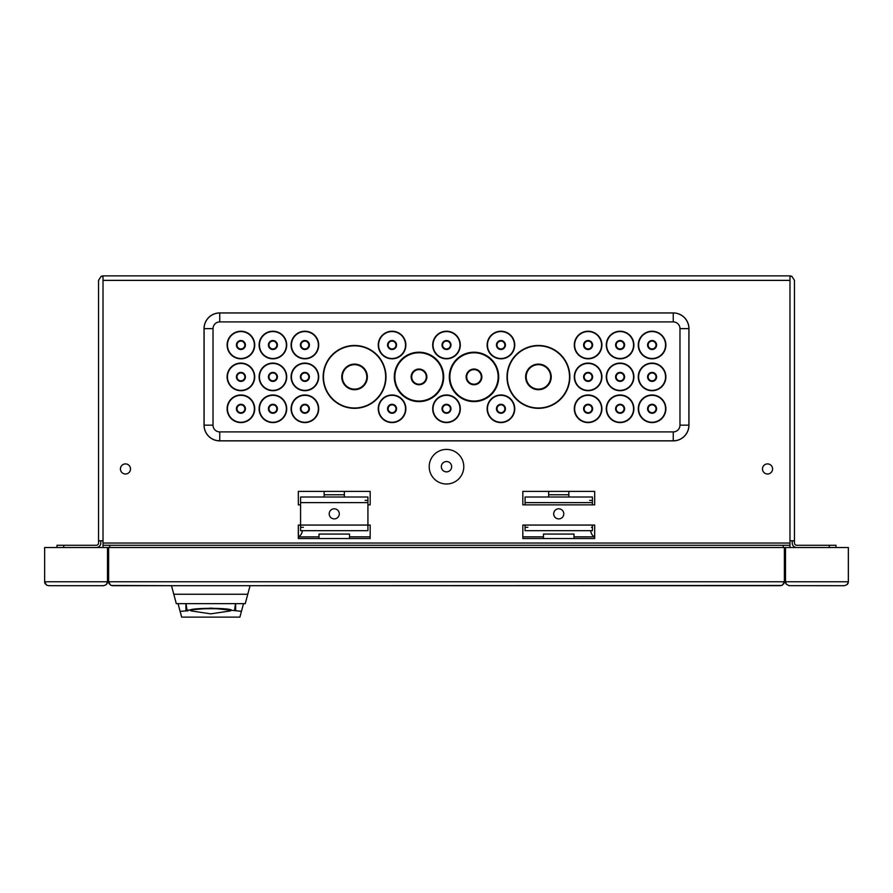 <?xml version="1.0" encoding="UTF-8"?>
<svg xmlns="http://www.w3.org/2000/svg" width="893" height="893" viewBox="0 0 893 893"><rect width="100%" height="100%" fill="white"/><g stroke="black" fill="none" stroke-linecap="round" stroke-linejoin="round"><path stroke-width="1.34" d="M173.789 594.247L247.774 594.247L245.251 603.646L176.301 603.646L171.489 585.685L112.563 585.685L110.542 585.127L108.633 581.756A3.929 3.929 0 0 0 108.756 582.738L108.723 582.593M784.277 582.593L784.244 582.727A3.929 3.929 0 0 0 784.367 581.756L782.458 585.127L780.437 585.685L250.062 585.685L247.774 594.247M186.972 610.198L211.061 608.122L241.445 611.325L239.893 617.119L181.67 617.119L180.118 611.325L188.032 610.801L186.983 610.243L186.079 603.646M190.622 610.578A20.718 1.808 0 0 1 190.153 610.321A20.718 1.808 0 0 1 190.064 610.153A20.718 1.808 0 0 1 210.781 608.356A20.718 1.808 0 0 1 231.41 610.321A20.718 1.808 0 0 1 230.93 610.578M178.053 603.646L180.118 611.325M243.499 603.646L241.445 611.325M254.728 408.782A13.808 13.808 0 0 0 240.92 394.974A13.808 13.808 0 0 0 227.112 408.782A13.808 13.808 0 0 0 240.92 422.59A13.808 13.808 0 0 0 254.728 408.782M254.728 376.902A13.808 13.808 0 0 0 240.92 363.094A13.808 13.808 0 0 0 227.112 376.902A13.808 13.808 0 0 0 240.92 390.71A13.808 13.808 0 0 0 254.728 376.902M254.728 345.022A13.808 13.808 0 0 0 240.92 331.225A13.808 13.808 0 0 0 227.112 345.022A13.808 13.808 0 0 0 240.92 358.83A13.808 13.808 0 0 0 254.728 345.022M286.709 408.782A13.808 13.808 0 0 0 272.912 394.974A13.808 13.808 0 0 0 259.104 408.782A13.808 13.808 0 0 0 272.912 422.59A13.808 13.808 0 0 0 286.709 408.782M286.709 376.902A13.808 13.808 0 0 0 272.912 363.094A13.808 13.808 0 0 0 259.104 376.902A13.808 13.808 0 0 0 272.912 390.71A13.808 13.808 0 0 0 286.709 376.902M286.709 345.022A13.808 13.808 0 0 0 272.912 331.225A13.808 13.808 0 0 0 259.104 345.022A13.808 13.808 0 0 0 272.912 358.83A13.808 13.808 0 0 0 286.709 345.022M318.701 408.782A13.808 13.808 0 0 0 304.904 394.974A13.808 13.808 0 0 0 291.096 408.782A13.808 13.808 0 0 0 304.904 422.59A13.808 13.808 0 0 0 318.701 408.782M318.701 376.902A13.808 13.808 0 0 0 304.904 363.094A13.808 13.808 0 0 0 291.096 376.902A13.808 13.808 0 0 0 304.904 390.71A13.808 13.808 0 0 0 318.701 376.902M318.701 345.022A13.808 13.808 0 0 0 304.904 331.225A13.808 13.808 0 0 0 291.096 345.022A13.808 13.808 0 0 0 304.904 358.83A13.808 13.808 0 0 0 318.701 345.022M601.904 408.782A13.808 13.808 0 0 0 588.096 394.974A13.808 13.808 0 0 0 574.299 408.782A13.808 13.808 0 0 0 588.096 422.59A13.808 13.808 0 0 0 601.904 408.782M601.904 376.902A13.808 13.808 0 0 0 588.096 363.094A13.808 13.808 0 0 0 574.299 376.902A13.808 13.808 0 0 0 588.096 390.71A13.808 13.808 0 0 0 601.904 376.902M601.904 345.022A13.808 13.808 0 0 0 588.096 331.225A13.808 13.808 0 0 0 574.299 345.022A13.808 13.808 0 0 0 588.096 358.83A13.808 13.808 0 0 0 601.904 345.022M633.896 408.782A13.808 13.808 0 0 0 620.088 394.974A13.808 13.808 0 0 0 606.291 408.782A13.808 13.808 0 0 0 620.088 422.59A13.808 13.808 0 0 0 633.896 408.782M633.896 376.902A13.808 13.808 0 0 0 620.088 363.094A13.808 13.808 0 0 0 606.291 376.902A13.808 13.808 0 0 0 620.088 390.71A13.808 13.808 0 0 0 633.896 376.902M633.896 345.022A13.808 13.808 0 0 0 620.088 331.225A13.808 13.808 0 0 0 606.291 345.022A13.808 13.808 0 0 0 620.088 358.83A13.808 13.808 0 0 0 633.896 345.022M665.888 408.782A13.808 13.808 0 0 0 652.08 394.974A13.808 13.808 0 0 0 638.272 408.782A13.808 13.808 0 0 0 652.08 422.59A13.808 13.808 0 0 0 665.888 408.782M665.888 376.902A13.808 13.808 0 0 0 652.08 363.094A13.808 13.808 0 0 0 638.272 376.902A13.808 13.808 0 0 0 652.08 390.71A13.808 13.808 0 0 0 665.888 376.902M665.888 345.022A13.808 13.808 0 0 0 652.08 331.225A13.808 13.808 0 0 0 638.272 345.022A13.808 13.808 0 0 0 652.08 358.83A13.808 13.808 0 0 0 665.888 345.022M227.447 408.782A13.473 13.473 0 0 1 240.92 395.32A13.473 13.473 0 0 1 254.382 408.782A13.473 13.473 0 0 1 240.92 422.255A13.473 13.473 0 0 1 227.447 408.782M227.447 376.902A13.473 13.473 0 0 1 240.92 363.44A13.473 13.473 0 0 1 254.382 376.902A13.473 13.473 0 0 1 240.92 390.375A13.473 13.473 0 0 1 227.447 376.902M227.447 345.022A13.473 13.473 0 0 1 240.92 331.56A13.473 13.473 0 0 1 254.382 345.022A13.473 13.473 0 0 1 240.92 358.495A13.473 13.473 0 0 1 227.447 345.022M259.439 408.782A13.473 13.473 0 0 1 272.912 395.32A13.473 13.473 0 0 1 286.374 408.782A13.473 13.473 0 0 1 272.912 422.255A13.473 13.473 0 0 1 259.439 408.782M259.439 376.902A13.473 13.473 0 0 1 272.912 363.44A13.473 13.473 0 0 1 286.374 376.902A13.473 13.473 0 0 1 272.912 390.375A13.473 13.473 0 0 1 259.439 376.902M259.439 345.022A13.473 13.473 0 0 1 272.912 331.56A13.473 13.473 0 0 1 286.374 345.022A13.473 13.473 0 0 1 272.912 358.495A13.473 13.473 0 0 1 259.439 345.022M291.431 408.782A13.473 13.473 0 0 1 304.904 395.32A13.473 13.473 0 0 1 318.366 408.782A13.473 13.473 0 0 1 304.904 422.255A13.473 13.473 0 0 1 291.431 408.782M291.431 376.902A13.473 13.473 0 0 1 304.904 363.44A13.473 13.473 0 0 1 318.366 376.902A13.473 13.473 0 0 1 304.904 390.375A13.473 13.473 0 0 1 291.431 376.902M291.431 345.022A13.473 13.473 0 0 1 304.904 331.56A13.473 13.473 0 0 1 318.366 345.022A13.473 13.473 0 0 1 304.904 358.495A13.473 13.473 0 0 1 291.431 345.022M574.634 408.782A13.473 13.473 0 0 1 588.096 395.32A13.473 13.473 0 0 1 601.569 408.782A13.473 13.473 0 0 1 588.096 422.255A13.473 13.473 0 0 1 574.634 408.782M574.634 376.902A13.473 13.473 0 0 1 588.096 363.44A13.473 13.473 0 0 1 601.569 376.902A13.473 13.473 0 0 1 588.096 390.375A13.473 13.473 0 0 1 574.634 376.902M574.634 345.022A13.473 13.473 0 0 1 588.096 331.56A13.473 13.473 0 0 1 601.569 345.022A13.473 13.473 0 0 1 588.096 358.495A13.473 13.473 0 0 1 574.634 345.022M606.626 408.782A13.473 13.473 0 0 1 620.088 395.32A13.473 13.473 0 0 1 633.561 408.782A13.473 13.473 0 0 1 620.088 422.255A13.473 13.473 0 0 1 606.626 408.782M606.626 376.902A13.473 13.473 0 0 1 620.088 363.44A13.473 13.473 0 0 1 633.561 376.902A13.473 13.473 0 0 1 620.088 390.375A13.473 13.473 0 0 1 606.626 376.902M606.626 345.022A13.473 13.473 0 0 1 620.088 331.56A13.473 13.473 0 0 1 633.561 345.022A13.473 13.473 0 0 1 620.088 358.495A13.473 13.473 0 0 1 606.626 345.022M638.618 408.782A13.473 13.473 0 0 1 652.08 395.32A13.473 13.473 0 0 1 665.553 408.782A13.473 13.473 0 0 1 652.08 422.255A13.473 13.473 0 0 1 638.618 408.782M638.618 376.902A13.473 13.473 0 0 1 652.08 363.44A13.473 13.473 0 0 1 665.553 376.902A13.473 13.473 0 0 1 652.08 390.375A13.473 13.473 0 0 1 638.618 376.902M638.618 345.022A13.473 13.473 0 0 1 652.08 331.56A13.473 13.473 0 0 1 665.553 345.022A13.473 13.473 0 0 1 652.08 358.495A13.473 13.473 0 0 1 638.618 345.022M245.408 408.782A4.487 4.487 0 0 1 240.92 413.269A4.487 4.487 0 0 1 236.422 408.782A4.487 4.487 0 0 1 240.92 404.295A4.487 4.487 0 0 1 245.408 408.782M245.408 376.902A4.487 4.487 0 0 1 240.92 381.4A4.487 4.487 0 0 1 236.422 376.902A4.487 4.487 0 0 1 240.92 372.414A4.487 4.487 0 0 1 245.408 376.902M245.408 345.022A4.487 4.487 0 0 1 240.92 349.52A4.487 4.487 0 0 1 236.422 345.022A4.487 4.487 0 0 1 240.92 340.534A4.487 4.487 0 0 1 245.408 345.022M277.399 408.782A4.487 4.487 0 0 1 272.912 413.269A4.487 4.487 0 0 1 268.413 408.782A4.487 4.487 0 0 1 272.912 404.295A4.487 4.487 0 0 1 277.399 408.782M277.399 376.902A4.487 4.487 0 0 1 272.912 381.4A4.487 4.487 0 0 1 268.413 376.902A4.487 4.487 0 0 1 272.912 372.414A4.487 4.487 0 0 1 277.399 376.902M277.399 345.022A4.487 4.487 0 0 1 272.912 349.52A4.487 4.487 0 0 1 268.413 345.022A4.487 4.487 0 0 1 272.912 340.534A4.487 4.487 0 0 1 277.399 345.022M309.391 408.782A4.487 4.487 0 0 1 304.904 413.269A4.487 4.487 0 0 1 300.405 408.782A4.487 4.487 0 0 1 304.904 404.295A4.487 4.487 0 0 1 309.391 408.782M309.391 376.902A4.487 4.487 0 0 1 304.904 381.4A4.487 4.487 0 0 1 300.405 376.902A4.487 4.487 0 0 1 304.904 372.414A4.487 4.487 0 0 1 309.391 376.902M309.391 345.022A4.487 4.487 0 0 1 304.904 349.52A4.487 4.487 0 0 1 300.405 345.022A4.487 4.487 0 0 1 304.904 340.534A4.487 4.487 0 0 1 309.391 345.022M592.595 408.782A4.487 4.487 0 0 1 588.096 413.269A4.487 4.487 0 0 1 583.609 408.782A4.487 4.487 0 0 1 588.096 404.295A4.487 4.487 0 0 1 592.595 408.782M592.595 376.902A4.487 4.487 0 0 1 588.096 381.4A4.487 4.487 0 0 1 583.609 376.902A4.487 4.487 0 0 1 588.096 372.414A4.487 4.487 0 0 1 592.595 376.902M592.595 345.022A4.487 4.487 0 0 1 588.096 349.52A4.487 4.487 0 0 1 583.609 345.022A4.487 4.487 0 0 1 588.096 340.534A4.487 4.487 0 0 1 592.595 345.022M624.587 408.782A4.487 4.487 0 0 1 620.088 413.269A4.487 4.487 0 0 1 615.601 408.782A4.487 4.487 0 0 1 620.088 404.295A4.487 4.487 0 0 1 624.587 408.782M624.587 376.902A4.487 4.487 0 0 1 620.088 381.4A4.487 4.487 0 0 1 615.601 376.902A4.487 4.487 0 0 1 620.088 372.414A4.487 4.487 0 0 1 624.587 376.902M624.587 345.022A4.487 4.487 0 0 1 620.088 349.52A4.487 4.487 0 0 1 615.601 345.022A4.487 4.487 0 0 1 620.088 340.534A4.487 4.487 0 0 1 624.587 345.022M656.578 408.782A4.487 4.487 0 0 1 652.08 413.269A4.487 4.487 0 0 1 647.592 408.782A4.487 4.487 0 0 1 652.08 404.295A4.487 4.487 0 0 1 656.578 408.782M656.578 376.902A4.487 4.487 0 0 1 652.08 381.4A4.487 4.487 0 0 1 647.592 376.902A4.487 4.487 0 0 1 652.08 372.414A4.487 4.487 0 0 1 656.578 376.902M656.578 345.022A4.487 4.487 0 0 1 652.08 349.52A4.487 4.487 0 0 1 647.592 345.022A4.487 4.487 0 0 1 652.08 340.534A4.487 4.487 0 0 1 656.578 345.022M236.991 408.782A3.929 3.929 0 0 0 240.92 412.711A3.929 3.929 0 0 0 244.849 408.782A3.929 3.929 0 0 0 240.92 404.853A3.929 3.929 0 0 0 236.991 408.782M236.991 376.902A3.929 3.929 0 0 0 240.92 380.831A3.929 3.929 0 0 0 244.849 376.902A3.929 3.929 0 0 0 240.92 372.973A3.929 3.929 0 0 0 236.991 376.902M236.991 345.022A3.929 3.929 0 0 0 240.92 348.951A3.929 3.929 0 0 0 244.849 345.022A3.929 3.929 0 0 0 240.92 341.104A3.929 3.929 0 0 0 236.991 345.022M268.983 408.782A3.929 3.929 0 0 0 272.912 412.711A3.929 3.929 0 0 0 276.841 408.782A3.929 3.929 0 0 0 272.912 404.853A3.929 3.929 0 0 0 268.983 408.782M268.983 376.902A3.929 3.929 0 0 0 272.912 380.831A3.929 3.929 0 0 0 276.841 376.902A3.929 3.929 0 0 0 272.912 372.973A3.929 3.929 0 0 0 268.983 376.902M268.983 345.022A3.929 3.929 0 0 0 272.912 348.951A3.929 3.929 0 0 0 276.841 345.022A3.929 3.929 0 0 0 272.912 341.104A3.929 3.929 0 0 0 268.983 345.022M300.974 408.782A3.929 3.929 0 0 0 304.904 412.711A3.929 3.929 0 0 0 308.822 408.782A3.929 3.929 0 0 0 304.904 404.853A3.929 3.929 0 0 0 300.974 408.782M300.974 376.902A3.929 3.929 0 0 0 304.904 380.831A3.929 3.929 0 0 0 308.822 376.902A3.929 3.929 0 0 0 304.904 372.973A3.929 3.929 0 0 0 300.974 376.902M300.974 345.022A3.929 3.929 0 0 0 304.904 348.951A3.929 3.929 0 0 0 308.822 345.022A3.929 3.929 0 0 0 304.904 341.104A3.929 3.929 0 0 0 300.974 345.022M584.178 408.782A3.929 3.929 0 0 0 588.096 412.711A3.929 3.929 0 0 0 592.026 408.782A3.929 3.929 0 0 0 588.096 404.853A3.929 3.929 0 0 0 584.178 408.782M584.178 376.902A3.929 3.929 0 0 0 588.096 380.831A3.929 3.929 0 0 0 592.026 376.902A3.929 3.929 0 0 0 588.096 372.973A3.929 3.929 0 0 0 584.178 376.902M584.178 345.022A3.929 3.929 0 0 0 588.096 348.951A3.929 3.929 0 0 0 592.026 345.022A3.929 3.929 0 0 0 588.096 341.104A3.929 3.929 0 0 0 584.178 345.022M616.159 408.782A3.929 3.929 0 0 0 620.088 412.711A3.929 3.929 0 0 0 624.017 408.782A3.929 3.929 0 0 0 620.088 404.853A3.929 3.929 0 0 0 616.159 408.782M616.159 376.902A3.929 3.929 0 0 0 620.088 380.831A3.929 3.929 0 0 0 624.017 376.902A3.929 3.929 0 0 0 620.088 372.973A3.929 3.929 0 0 0 616.159 376.902M616.159 345.022A3.929 3.929 0 0 0 620.088 348.951A3.929 3.929 0 0 0 624.017 345.022A3.929 3.929 0 0 0 620.088 341.104A3.929 3.929 0 0 0 616.159 345.022M648.151 408.782A3.929 3.929 0 0 0 652.08 412.711A3.929 3.929 0 0 0 656.009 408.782A3.929 3.929 0 0 0 652.08 404.853A3.929 3.929 0 0 0 648.151 408.782M648.151 376.902A3.929 3.929 0 0 0 652.08 380.831A3.929 3.929 0 0 0 656.009 376.902A3.929 3.929 0 0 0 652.08 372.973A3.929 3.929 0 0 0 648.151 376.902M648.151 345.022A3.929 3.929 0 0 0 652.08 348.951A3.929 3.929 0 0 0 656.009 345.022A3.929 3.929 0 0 0 652.08 341.104A3.929 3.929 0 0 0 648.151 345.022M385.999 376.902A31.434 31.434 0 0 0 354.566 345.479A31.434 31.434 0 0 0 323.143 376.902A31.434 31.434 0 0 0 354.566 408.335A31.434 31.434 0 0 0 385.999 376.902M569.857 376.902A31.434 31.434 0 0 0 538.434 345.479A31.434 31.434 0 0 0 507.001 376.902A31.434 31.434 0 0 0 538.434 408.335A31.434 31.434 0 0 0 569.857 376.902M323.478 376.902A31.088 31.088 0 0 1 354.566 345.814A31.088 31.088 0 0 1 385.664 376.902A31.088 31.088 0 0 1 354.566 408.001A31.088 31.088 0 0 1 323.478 376.902M507.336 376.902A31.088 31.088 0 0 1 538.434 345.814A31.088 31.088 0 0 1 569.522 376.902A31.088 31.088 0 0 1 538.434 408.001A31.088 31.088 0 0 1 507.336 376.902M367.369 376.902A12.792 12.792 0 0 1 354.566 389.705A12.792 12.792 0 0 1 341.773 376.902A12.792 12.792 0 0 1 354.566 364.11A12.792 12.792 0 0 1 367.369 376.902M551.227 376.902A12.792 12.792 0 0 1 538.434 389.705A12.792 12.792 0 0 1 525.631 376.902A12.792 12.792 0 0 1 538.434 364.11A12.792 12.792 0 0 1 551.227 376.902M342.332 376.902A12.234 12.234 0 0 0 354.566 389.136A12.234 12.234 0 0 0 366.8 376.902A12.234 12.234 0 0 0 354.566 364.668A12.234 12.234 0 0 0 342.332 376.902M526.2 376.902A12.234 12.234 0 0 0 538.434 389.136A12.234 12.234 0 0 0 550.668 376.902A12.234 12.234 0 0 0 538.434 364.668A12.234 12.234 0 0 0 526.2 376.902M443.698 376.902A24.691 24.691 0 0 0 418.996 352.21A24.691 24.691 0 0 0 394.304 376.902A24.691 24.691 0 0 0 418.996 401.604A24.691 24.691 0 0 0 443.698 376.902M498.696 376.902A24.691 24.691 0 0 0 474.004 352.21A24.691 24.691 0 0 0 449.302 376.902A24.691 24.691 0 0 0 474.004 401.604A24.691 24.691 0 0 0 498.696 376.902M394.862 376.902A24.133 24.133 0 0 1 418.996 352.768A24.133 24.133 0 0 1 443.129 376.902A24.133 24.133 0 0 1 418.996 401.035A24.133 24.133 0 0 1 394.862 376.902M449.871 376.902A24.133 24.133 0 0 1 474.004 352.768A24.133 24.133 0 0 1 498.138 376.902A24.133 24.133 0 0 1 474.004 401.035A24.133 24.133 0 0 1 449.871 376.902M426.854 376.902A7.858 7.858 0 0 1 418.996 384.76A7.858 7.858 0 0 1 411.137 376.902A7.858 7.858 0 0 1 418.996 369.043A7.858 7.858 0 0 1 426.854 376.902M481.863 376.902A7.858 7.858 0 0 1 474.004 384.76A7.858 7.858 0 0 1 466.146 376.902A7.858 7.858 0 0 1 474.004 369.043A7.858 7.858 0 0 1 481.863 376.902M411.706 376.902A7.3 7.3 0 0 0 418.996 384.202A7.3 7.3 0 0 0 426.296 376.902A7.3 7.3 0 0 0 418.996 369.613A7.3 7.3 0 0 0 411.706 376.902M466.704 376.902A7.3 7.3 0 0 0 474.004 384.202A7.3 7.3 0 0 0 481.294 376.902A7.3 7.3 0 0 0 474.004 369.613A7.3 7.3 0 0 0 466.704 376.902M405.869 408.782A13.808 13.808 0 0 0 392.06 394.974A13.808 13.808 0 0 0 378.252 408.782A13.808 13.808 0 0 0 392.06 422.59A13.808 13.808 0 0 0 405.869 408.782M405.869 345.022A13.808 13.808 0 0 0 392.06 331.225A13.808 13.808 0 0 0 378.252 345.022A13.808 13.808 0 0 0 392.06 358.83A13.808 13.808 0 0 0 405.869 345.022M460.308 408.782A13.808 13.808 0 0 0 446.5 394.974A13.808 13.808 0 0 0 432.692 408.782A13.808 13.808 0 0 0 446.5 422.59A13.808 13.808 0 0 0 460.308 408.782M460.308 345.022A13.808 13.808 0 0 0 446.5 331.225A13.808 13.808 0 0 0 432.692 345.022A13.808 13.808 0 0 0 446.5 358.83A13.808 13.808 0 0 0 460.308 345.022M514.748 408.782A13.808 13.808 0 0 0 500.94 394.974A13.808 13.808 0 0 0 487.131 408.782A13.808 13.808 0 0 0 500.94 422.59A13.808 13.808 0 0 0 514.748 408.782M514.748 345.022A13.808 13.808 0 0 0 500.94 331.225A13.808 13.808 0 0 0 487.131 345.022A13.808 13.808 0 0 0 500.94 358.83A13.808 13.808 0 0 0 514.748 345.022M378.587 408.782A13.473 13.473 0 0 1 392.06 395.32A13.473 13.473 0 0 1 405.534 408.782A13.473 13.473 0 0 1 392.06 422.255A13.473 13.473 0 0 1 378.587 408.782M378.587 345.022A13.473 13.473 0 0 1 392.06 331.56A13.473 13.473 0 0 1 405.534 345.022A13.473 13.473 0 0 1 392.06 358.495A13.473 13.473 0 0 1 378.587 345.022M433.027 408.782A13.473 13.473 0 0 1 446.5 395.32A13.473 13.473 0 0 1 459.973 408.782A13.473 13.473 0 0 1 446.5 422.255A13.473 13.473 0 0 1 433.027 408.782M433.027 345.022A13.473 13.473 0 0 1 446.5 331.56A13.473 13.473 0 0 1 459.973 345.022A13.473 13.473 0 0 1 446.5 358.495A13.473 13.473 0 0 1 433.027 345.022M487.466 408.782A13.473 13.473 0 0 1 500.94 395.32A13.473 13.473 0 0 1 514.413 408.782A13.473 13.473 0 0 1 500.94 422.255A13.473 13.473 0 0 1 487.466 408.782M487.466 345.022A13.473 13.473 0 0 1 500.94 331.56A13.473 13.473 0 0 1 514.413 345.022A13.473 13.473 0 0 1 500.94 358.495A13.473 13.473 0 0 1 487.466 345.022M396.548 408.782A4.487 4.487 0 0 1 392.06 413.269A4.487 4.487 0 0 1 387.573 408.782A4.487 4.487 0 0 1 392.06 404.295A4.487 4.487 0 0 1 396.548 408.782M396.548 345.022A4.487 4.487 0 0 1 392.06 349.52A4.487 4.487 0 0 1 387.573 345.022A4.487 4.487 0 0 1 392.06 340.534A4.487 4.487 0 0 1 396.548 345.022M450.987 408.782A4.487 4.487 0 0 1 446.5 413.269A4.487 4.487 0 0 1 442.013 408.782A4.487 4.487 0 0 1 446.5 404.295A4.487 4.487 0 0 1 450.987 408.782M450.987 345.022A4.487 4.487 0 0 1 446.5 349.52A4.487 4.487 0 0 1 442.013 345.022A4.487 4.487 0 0 1 446.5 340.534A4.487 4.487 0 0 1 450.987 345.022M505.427 408.782A4.487 4.487 0 0 1 500.94 413.269A4.487 4.487 0 0 1 496.452 408.782A4.487 4.487 0 0 1 500.94 404.295A4.487 4.487 0 0 1 505.427 408.782M505.427 345.022A4.487 4.487 0 0 1 500.94 349.52A4.487 4.487 0 0 1 496.452 345.022A4.487 4.487 0 0 1 500.94 340.534A4.487 4.487 0 0 1 505.427 345.022M388.131 408.782A3.929 3.929 0 0 0 392.06 412.711A3.929 3.929 0 0 0 395.99 408.782A3.929 3.929 0 0 0 392.06 404.853A3.929 3.929 0 0 0 388.131 408.782M388.131 345.022A3.929 3.929 0 0 0 392.06 348.951A3.929 3.929 0 0 0 395.99 345.022A3.929 3.929 0 0 0 392.06 341.104A3.929 3.929 0 0 0 388.131 345.022M442.571 408.782A3.929 3.929 0 0 0 446.5 412.711A3.929 3.929 0 0 0 450.429 408.782A3.929 3.929 0 0 0 446.5 404.853A3.929 3.929 0 0 0 442.571 408.782M442.571 345.022A3.929 3.929 0 0 0 446.5 348.951A3.929 3.929 0 0 0 450.429 345.022A3.929 3.929 0 0 0 446.5 341.104A3.929 3.929 0 0 0 442.571 345.022M497.01 408.782A3.929 3.929 0 0 0 500.94 412.711A3.929 3.929 0 0 0 504.869 408.782A3.929 3.929 0 0 0 500.94 404.853A3.929 3.929 0 0 0 497.01 408.782M497.01 345.022A3.929 3.929 0 0 0 500.94 348.951A3.929 3.929 0 0 0 504.869 345.022A3.929 3.929 0 0 0 500.94 341.104A3.929 3.929 0 0 0 497.01 345.022M204.039 425.168L204.039 328.635A15.717 15.717 0 0 1 219.756 312.93L673.244 312.93L219.756 312.93A15.717 15.717 0 0 0 204.039 328.635L204.039 425.168A15.717 15.717 0 0 0 219.756 440.885A15.717 15.717 0 0 1 204.039 425.168L213.025 425.168A6.731 6.731 0 0 0 219.756 431.911L673.244 431.911A6.731 6.731 0 0 0 679.975 425.168L679.975 328.635A6.731 6.731 0 0 0 673.244 321.904L219.756 321.904A6.731 6.731 0 0 0 213.025 328.635L213.025 425.168M688.961 328.635L688.961 425.168A15.717 15.717 0 0 1 673.244 440.885L219.756 440.885L673.244 440.885A15.717 15.717 0 0 0 688.961 425.168L688.961 328.635A15.717 15.717 0 0 0 673.244 312.93A15.717 15.717 0 0 1 688.961 328.635L679.975 328.635M349.52 538.546L349.52 534.059L318.991 534.059L318.991 538.546M574.009 538.546L574.009 534.059L543.48 534.059L543.48 538.546M250.062 585.685L781.688 585.484M111.312 585.484L171.489 585.685M780.437 585.685L112.563 585.685M108.633 547.521L108.633 581.756L784.367 581.756L784.367 547.521L107.506 547.521L107.484 582.203L106.033 584.826L103.577 585.685L48.579 585.685L46.492 585.082L44.65 581.756L44.65 547.521L107.506 547.521M302.258 530.688A7.3 7.3 0 0 1 298.474 536.86L298.329 525.073L300.573 525.073L300.573 530.688L367.927 530.688L367.927 525.073L370.171 525.073L370.171 538.546L298.329 538.546L298.329 525.073L299.881 525.073A7.3 7.3 0 0 1 300.573 525.798M594.526 536.86A7.3 7.3 0 0 1 590.742 530.688A7.3 7.3 0 0 0 594.526 536.86L574.009 536.86M593.119 525.073A7.3 7.3 0 0 0 592.427 525.798A7.3 7.3 0 0 1 593.119 525.073L594.671 525.073L594.671 538.546L522.829 538.546L522.829 525.073L594.671 525.073L594.671 536.939M783.641 584.044L784.244 582.738M108.756 582.738L109.359 584.044M298.329 536.939L318.991 536.86M48.579 585.685L103.577 585.685M45.353 584A3.929 3.929 0 0 1 44.65 581.756L107.506 581.756A3.929 3.929 0 0 1 106.803 584M847.647 584A3.929 3.929 0 0 0 848.35 581.756L847.2 584.535L844.421 585.685L788.977 585.663L786.353 584.212L785.494 581.756A3.929 3.929 0 0 0 786.197 584M785.494 547.521L785.494 581.756L848.35 581.756L848.35 547.521L784.367 547.521M527.886 497.01L542.475 497.01L525.073 497.01L525.073 502.625L592.427 502.625L592.427 497.01L575.025 497.01L589.614 497.01M527.886 527.316L525.073 527.316M525.073 525.073L525.073 530.688L592.427 530.688L592.427 525.073M525.073 504.869L525.073 502.625M548.648 491.396L548.648 497.01L568.852 497.01L568.852 491.396M589.614 500.381L592.427 500.381M525.073 497.01L592.427 497.01M592.427 504.869L592.427 502.625M339.307 513.855A5.057 5.057 0 0 1 334.25 518.9A5.057 5.057 0 0 1 329.204 513.855A5.057 5.057 0 0 1 334.25 508.798A5.057 5.057 0 0 1 339.307 513.855M303.386 497.01L317.975 497.01L300.573 497.01L300.573 502.625L367.927 502.625L367.927 497.01L350.525 497.01L365.114 497.01M303.386 527.316L300.573 527.316M367.927 502.625L367.927 525.073L300.573 525.073L300.573 502.625M324.148 491.396L324.148 497.01L344.352 497.01L344.352 491.396M365.114 500.381L367.927 500.381M300.573 497.01L367.927 497.01M591.456 527.316L592.427 527.316M120.421 468.948A5.057 5.057 0 0 1 125.466 463.902A5.057 5.057 0 0 1 130.523 468.948A5.057 5.057 0 0 1 125.466 474.004A5.057 5.057 0 0 1 120.421 468.948M762.477 468.948A5.057 5.057 0 0 1 767.534 463.902A5.057 5.057 0 0 1 772.579 468.948A5.057 5.057 0 0 1 767.534 474.004A5.057 5.057 0 0 1 762.477 468.948M451.668 466.704A5.168 5.168 0 0 0 446.5 461.536A5.168 5.168 0 0 0 441.332 466.704A5.168 5.168 0 0 0 446.5 471.872A5.168 5.168 0 0 0 451.668 466.704M429.209 466.704A17.291 17.291 0 0 1 446.5 449.413A17.291 17.291 0 0 1 463.791 466.704A17.291 17.291 0 0 1 446.5 483.995A17.291 17.291 0 0 1 429.209 466.704M563.796 513.855A5.057 5.057 0 0 1 558.75 518.9A5.057 5.057 0 0 1 553.693 513.855A5.057 5.057 0 0 1 558.75 508.798A5.057 5.057 0 0 1 563.796 513.855M522.829 491.396L594.671 491.396L594.671 504.869L522.829 504.869L522.829 491.396M300.573 504.869L298.329 504.869L298.329 491.396L370.171 491.396L370.171 504.869L367.927 504.869M103.019 276.484L101.177 276.283L103.019 276.484L103.019 545.277L789.981 545.277L789.981 547.521M103.019 543.033L789.981 543.033L789.981 276.484L791.823 276.283L794.469 280.369L791.823 276.283L789.981 275.881L103.019 275.881L101.177 276.283L98.531 280.369L101.177 276.283M103.019 547.521L103.019 545.277M789.981 543.033L789.981 545.277M796.712 547.521A4.487 4.487 0 0 1 792.225 543.033L792.225 540.79L794.469 540.79L794.469 280.369L794.469 543.033A2.244 2.244 0 0 0 796.712 545.277L836.004 545.277L836.004 547.521L836.004 545.277M56.996 547.521L56.996 545.277L96.288 545.277A2.244 2.244 0 0 0 98.531 543.033L98.531 280.369M98.531 540.79L103.019 540.79M100.775 540.79L100.775 543.033A4.487 4.487 0 0 1 96.288 547.521M789.981 540.79L792.225 540.79M190.589 610.466A20.193 1.764 180 0 0 191.37 610.946L210.781 613.848L230.182 610.946A20.193 1.764 180 0 0 210.781 608.702A20.193 1.764 180 0 0 190.589 610.466M185.911 603.646L185.911 610.801M235.64 603.646L235.64 610.801M213.025 328.635L204.106 328.635L204.106 425.168A15.65 15.65 0 0 0 219.756 440.818L673.244 440.818L673.244 431.911M219.756 312.93L219.756 312.985A15.65 15.65 0 0 0 204.106 328.635L204.039 328.635M679.975 425.168L688.894 425.168L688.894 328.635A15.65 15.65 0 0 0 673.244 312.985L673.244 312.93M673.244 440.885L673.244 440.818A15.65 15.65 0 0 0 688.894 425.168L688.961 425.168M219.756 431.911L219.756 440.885M219.756 321.904L219.756 312.985L673.244 312.985L673.244 321.904M349.52 536.86L370.171 536.86M522.829 536.86L543.48 536.86M568.852 494.767L548.648 494.767M344.352 494.767L324.148 494.767M103.019 280.369L789.981 280.369M109.75 547.521L109.75 545.277M783.25 547.521L783.25 545.277M829.273 547.521L829.273 545.277M63.727 545.277L63.727 547.521M234.58 610.243L235.473 603.646M190.153 610.321L191.37 610.946M230.182 610.946L231.41 610.321"/></g></svg>

